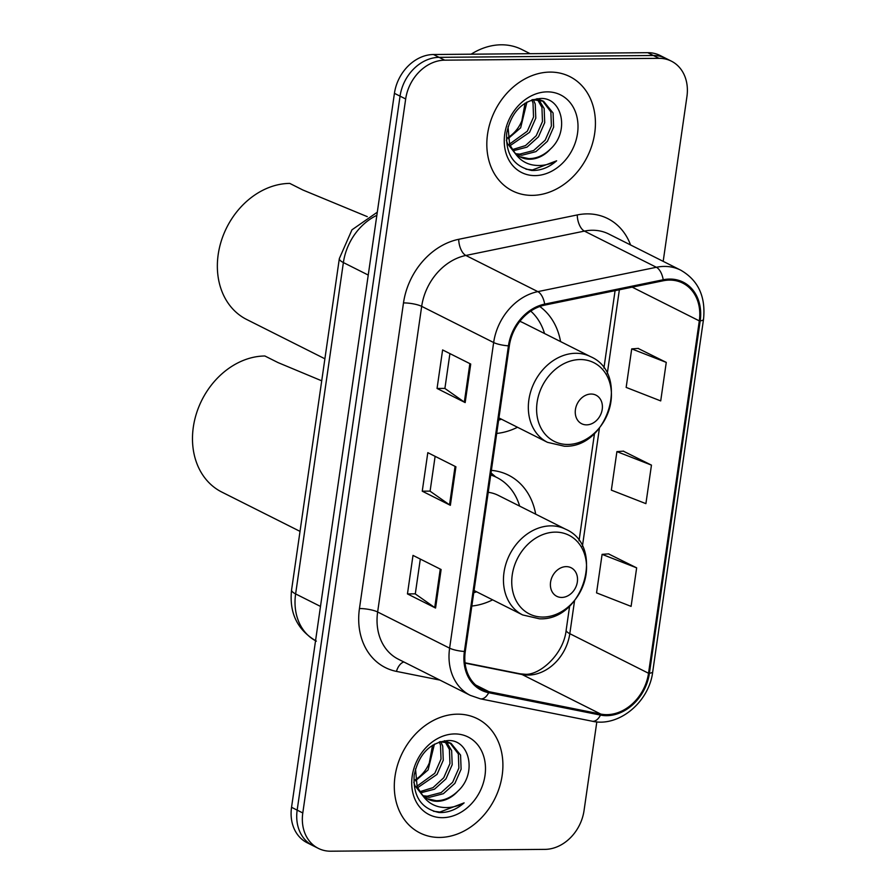 <?xml version="1.0" encoding="UTF-8"?>
<svg xmlns="http://www.w3.org/2000/svg" width="896" height="896" viewBox="0 0 896 896"><rect width="100%" height="100%" fill="white"/><g stroke="black" fill="none" stroke-linecap="round" stroke-linejoin="round"><path stroke-width="1.34" d="M471.834 606.032A70.594 56.963 116.7 0 0 492.632 599.85M535.685 514.17A70.594 56.963 116.7 0 0 508.502 475.16A70.594 56.963 116.7 0 0 491.389 470.366M496.709 433.44A70.594 56.963 116.7 0 0 517.496 427.258M560.56 341.578A70.594 56.963 116.7 0 0 539.795 306.488M663.186 261.363L686.93 96.578A39.962 32.245 116.7 0 0 671.395 61.163L660.15 55.507A39.962 32.245 116.7 0 0 647.752 52.685L433.474 54.51A39.962 32.245 116.7 0 0 394.43 93.33L291.547 807.307A39.962 32.245 116.7 0 0 307.093 842.722L312.715 845.555A39.962 32.245 116.7 0 1 297.17 810.141A39.962 32.245 116.7 0 0 312.715 845.555L318.338 848.378A39.962 32.245 116.7 0 0 330.725 851.2L545.014 849.374A39.962 32.245 116.7 0 0 584.046 810.555L596.826 721.862M671.395 61.163A39.962 32.245 116.7 0 0 659.008 58.341L444.718 60.166L439.096 57.344A39.962 32.245 116.7 0 0 400.053 96.152L297.17 810.141L400.053 96.152A39.962 32.245 116.7 0 1 439.096 57.344L653.374 55.507L439.096 57.344L433.474 54.51M665.773 58.341A39.962 32.245 116.7 0 0 653.374 55.507A39.962 32.245 116.7 0 1 665.773 58.341M550.01 72.094A63.93 51.587 116.7 0 0 490.314 122.158A63.93 51.587 116.7 0 0 512.422 190.859A63.93 51.587 116.7 0 0 532.246 195.373A63.93 51.587 116.7 0 0 591.931 145.309A63.93 51.587 116.7 0 0 569.834 76.608A63.93 51.587 116.7 0 0 550.01 72.094A63.93 51.587 116.7 0 0 490.314 122.158A63.93 51.587 116.7 0 0 512.422 190.859A63.93 51.587 116.7 0 0 532.246 195.373A63.93 51.587 116.7 0 0 591.931 145.309A63.93 51.587 116.7 0 0 569.834 76.608A63.93 51.587 116.7 0 0 550.01 72.094M457.486 714.168A63.93 51.587 116.7 0 0 397.79 764.232A63.93 51.587 116.7 0 0 419.899 832.922A63.93 51.587 116.7 0 0 439.723 837.446A63.93 51.587 116.7 0 0 499.408 787.382A63.93 51.587 116.7 0 0 477.31 718.682A63.93 51.587 116.7 0 0 457.486 714.168A63.93 51.587 116.7 0 0 397.79 764.232A63.93 51.587 116.7 0 0 419.899 832.922A63.93 51.587 116.7 0 0 439.723 837.446A63.93 51.587 116.7 0 0 499.408 787.382A63.93 51.587 116.7 0 0 477.31 718.682A63.93 51.587 116.7 0 0 457.486 714.168M669.514 280.09A42.616 34.395 -63.3 0 1 682.73 283.102A42.616 34.395 -63.3 0 1 699.306 320.88L648.525 673.254A42.616 34.395 -63.3 0 1 600.779 714.078L488.97 691.69A42.616 34.395 -63.3 0 1 481.858 689.248A42.616 34.395 -63.3 0 1 465.282 651.47L509.331 345.845A42.616 34.395 -63.3 0 1 544.667 305.122L663.219 280.773A42.616 34.395 -63.3 0 1 669.514 280.09M669.659 279.07A43.68 35.258 116.7 0 0 663.208 279.765L544.667 304.114A43.68 35.258 116.7 0 0 508.435 345.845L464.397 651.482A43.68 35.258 116.7 0 0 488.667 692.709L600.477 715.086A43.68 35.258 116.7 0 0 649.421 673.243L700.202 320.869A43.68 35.258 116.7 0 0 669.659 279.07M636.653 567.851L602.101 554.355L596.546 592.872L631.098 606.379L636.653 567.851L608.518 553.885M666.266 362.387L631.714 348.891L626.158 387.408L660.71 400.915L666.266 362.387L638.12 348.421M651.459 465.125L616.907 451.618L611.352 490.146L645.904 503.642L651.459 465.125L623.325 451.158M444.718 60.166A39.962 32.245 116.7 0 0 405.675 98.974L302.792 812.963A39.962 32.245 116.7 0 0 318.338 848.378M465.17 402.584L437.058 388.461L442.613 349.933L470.725 364.056L465.17 402.584A10.651 2.408 8.2 0 1 464.33 402.091L469.874 363.63M435.568 608.048L407.456 593.914L413 555.397L441.112 569.52L435.568 608.048A10.651 2.408 8.2 0 1 434.728 607.555L440.261 569.094M450.363 505.31L422.251 491.187L427.806 452.659L455.918 466.794L450.363 505.31A10.651 2.408 8.2 0 1 449.523 504.829L455.067 466.368M422.251 491.187L430.102 491.12M435.12 456.333L430.091 491.198L449.523 504.829M407.456 593.914L415.296 593.846M420.314 559.07L415.285 593.925L434.728 607.555M437.058 388.461L444.909 388.394M449.915 353.606L444.898 388.461L464.33 402.091M616.907 451.618L623.627 451.136M631.714 348.891L638.434 348.398M602.101 554.355L608.821 553.862M530.152 53.693L521.83 49.504A66.595 53.738 116.7 0 0 501.178 44.8A66.595 53.738 116.7 0 0 471.15 54.197M532.504 99.646L543.603 101.282L553.09 113.008L553.638 127.12L547.422 141.299L535.909 151.626L521.987 155.243L516.723 154.56M542.472 100.766L550.861 111.888L551.398 126L545.182 140.168L533.68 150.506L519.758 154.123L515.782 153.72M550.424 149.05C569.923 131.454 562.206 97.63 540.87 98.459C522.76 100.173 511.358 111.731 506.688 133.146C505.467 154.213 513.766 166.634 531.586 170.442L533.478 170.486C541.766 170.307 549.483 167.082 556.64 160.798C548.386 165.178 540.064 166.499 531.664 164.752C524.552 163.106 518.885 159.051 514.685 152.589A30.106 24.293 116.7 0 0 520.576 157.102A30.106 24.293 116.7 0 0 529.917 159.23A30.106 24.293 116.7 0 0 550.424 149.05C543.805 155.445 536.558 158.637 528.685 158.614L519.725 156.654M514.685 152.589L509.667 144.659L508.032 126.818M516.062 154.582L507.438 143.539L506.341 140.224M526.949 102.032L520.643 127.837L507.998 138.757M507.819 137.648A30.106 24.293 116.7 0 0 521.83 120.904L525.078 103.152M533.277 99.546L535.237 104.037L535.786 118.149L529.57 132.317L510.093 145.667M531.81 99.882L533.008 102.917L533.546 117.029L527.33 131.197L509.466 144.144M538.81 99.702L544.163 108.528L544.712 122.64L538.496 136.808L527.016 147.123L513.128 150.763M537.499 99.523L541.934 107.408L542.472 121.52L536.256 135.688L525.493 145.6L512.299 149.621M536.984 98.661L543.603 101.282M547.165 91.862A43.422 35.045 116.7 0 0 504.739 134.042A43.422 35.045 116.7 0 0 535.091 175.605A43.422 35.045 116.7 0 0 577.517 133.426A43.422 35.045 116.7 0 0 547.165 91.862M556.64 160.798L532.437 169.96L526.008 169.198M586.611 424.861A15.982 12.902 116.7 0 0 602.224 409.338A15.982 12.902 116.7 0 0 591.046 394.038A15.982 12.902 116.7 0 0 575.434 409.562A15.982 12.902 116.7 0 0 586.611 424.861M498.938 417.939L547.523 442.344A47.947 38.696 116.7 0 1 530.947 390.824A47.947 38.696 116.7 0 1 575.714 353.282A47.947 38.696 116.7 0 1 590.576 356.664L523.208 322.806A47.947 38.696 116.7 0 0 519.837 321.362M498.613 420.168A63.269 51.05 116.7 0 0 501.469 419.205M544.533 333.525A63.269 51.05 116.7 0 0 530.757 311.102M367.282 216.653L302.915 190.019L289.755 183.4A73.248 59.114 116.7 0 0 221.357 240.766A73.248 59.114 116.7 0 0 246.68 319.48L324.89 358.792M561.736 597.442A15.982 12.902 116.7 0 0 577.349 581.918A15.982 12.902 116.7 0 0 566.182 566.63A15.982 12.902 116.7 0 0 550.57 582.154A15.982 12.902 116.7 0 0 561.736 597.442M474.062 590.52L522.648 614.936A47.947 38.696 116.7 0 1 506.072 563.416A47.947 38.696 116.7 0 1 550.838 525.862A47.947 38.696 116.7 0 1 565.712 529.256L498.333 495.398A47.947 38.696 116.7 0 0 488.219 492.296M473.749 592.76A63.269 51.05 116.7 0 0 476.594 591.797M519.658 506.117A63.269 51.05 116.7 0 0 496.776 477.467A63.269 51.05 116.7 0 0 490.717 475.003M496.776 477.467L493.965 476.056A63.269 51.05 116.7 0 0 490.773 474.622M321.72 380.822L278.051 362.6L264.88 355.992A73.248 59.114 116.7 0 0 196.482 413.358A73.248 59.114 116.7 0 0 221.816 492.072L300.026 531.373M491.019 472.898L495.69 476.93L491.019 472.898M439.981 741.72L451.08 743.355L460.566 755.082L461.115 769.194L454.899 783.362L443.386 793.699L429.464 797.317L424.2 796.634M449.949 742.84L458.338 753.962L458.875 768.074L452.659 782.242L441.157 792.579L427.235 796.197L423.259 795.794M457.901 791.123C477.4 773.528 469.672 739.704 448.347 740.533C430.237 742.246 418.835 753.805 414.165 775.219C412.944 796.286 421.243 808.707 439.062 812.515L440.944 812.56C449.243 812.381 456.96 809.144 464.117 802.872C455.862 807.251 447.53 808.573 439.141 806.826C432.029 805.179 426.362 801.125 422.162 794.662A30.106 24.293 116.7 0 0 428.053 799.176A30.106 24.293 116.7 0 0 437.394 801.304A30.106 24.293 116.7 0 0 457.901 791.123C451.282 797.518 444.035 800.71 436.162 800.688L427.202 798.717M422.162 794.662L417.144 786.733L415.509 768.891M423.539 796.645L414.915 785.613L413.818 782.286M434.426 744.106L428.12 769.91L415.475 780.83M415.296 779.722A30.106 24.293 116.7 0 0 429.296 762.978L432.555 745.226M440.754 741.619L442.714 746.11L443.262 760.222L437.046 774.39L417.57 787.741M439.286 741.944L440.485 744.99L441.022 759.102L434.806 773.27L416.942 786.218M446.286 741.776L451.64 750.602L452.189 764.714L445.973 778.882L434.493 789.197L420.605 792.837M444.976 741.586L449.411 749.482L449.949 763.594L443.733 777.762L432.97 787.674L419.776 791.694M444.461 740.723L451.08 743.355M454.63 733.936A43.422 35.045 116.7 0 0 412.205 776.115A43.422 35.045 116.7 0 0 442.568 817.678A43.422 35.045 116.7 0 0 484.994 775.499A43.422 35.045 116.7 0 0 454.63 733.936M464.117 802.872L439.914 812.034L433.485 811.261M394.43 93.33L405.675 98.974M647.752 52.685L659.008 58.341M291.547 807.307L302.792 812.963M376.858 215.309A53.278 42.986 116.7 0 0 343.381 262.562L368.245 275.061M316.355 641.144C297.338 629.966 289.083 612.898 291.581 589.938L339.338 258.574A26.634 6.026 8.2 0 0 343.381 262.562L295.624 593.925L320.499 606.424M291.581 589.938A26.634 6.026 8.2 0 0 295.624 593.925A53.278 42.986 116.7 0 0 315.549 640.73M600.779 714.078L522.066 674.52A42.616 34.395 116.7 0 0 528.17 675.091A42.616 34.395 116.7 0 0 569.811 633.685L574.56 600.678M465.069 663.107L522.066 674.52A23.979 13.821 -78.7 0 0 519.994 673.803L524.642 674.229C539.146 675.886 563.707 654.584 566.171 630.101A23.979 5.421 8.2 0 0 569.811 633.685L648.525 673.254M699.306 320.88L632.184 287.146M439.902 680.086L396.446 671.395A66.595 53.738 -63.3 0 1 359.453 608.552L403.491 302.915A13.317 3.013 8.2 0 1 421.68 306.354L493.651 342.53A53.278 42.986 -63.3 0 1 537.835 291.626L656.376 267.277A53.278 42.986 -63.3 0 1 664.238 266.426A53.278 42.986 -63.3 0 1 680.77 270.189L608.798 234.024A53.278 42.986 116.7 0 0 592.267 230.261A53.278 42.986 116.7 0 0 584.405 231.101L465.864 255.461A53.278 42.986 116.7 0 0 421.68 306.354L377.642 611.99A53.278 42.986 116.7 0 0 398.362 659.21L470.333 695.386A53.278 42.986 -63.3 0 1 449.613 648.166L493.651 342.53A13.317 3.013 8.2 0 0 508.435 345.845M663.208 279.765A13.317 6.63 78.4 0 0 656.376 267.277L584.405 231.101A13.317 6.63 -101.6 0 1 577.259 214.939A66.595 53.738 -63.3 0 1 630.571 244.966M464.397 651.482A13.317 3.013 -171.8 0 1 449.613 648.166L377.642 611.99A13.317 3.013 8.2 0 0 359.453 608.552M488.667 692.709A13.317 7.683 101.3 0 1 480.357 698.824L592.166 721.213C618.755 727.451 649.174 702.072 652.725 671.776L703.506 319.413A13.317 3.013 -171.8 0 1 700.202 320.869M403.491 302.915A66.595 53.738 -63.3 0 1 458.718 239.299A13.317 6.63 -101.6 0 0 465.864 255.461L537.835 291.626A13.317 6.63 78.4 0 1 544.667 304.114M600.477 715.086A13.317 7.683 101.3 0 1 592.166 721.213M649.421 673.243A13.317 3.013 8.2 0 0 652.725 671.776M458.718 239.299L577.259 214.939M403.85 661.976A13.317 7.683 -78.7 0 0 396.446 671.395M488.97 691.69L475.664 685.003M582.4 546.325L599.435 428.086M607.264 373.733L619.371 289.778M567.896 444.472A44.05 35.549 116.7 0 0 610.926 401.688A44.05 35.549 116.7 0 0 580.138 359.542A44.05 35.549 116.7 0 0 537.107 402.315A44.05 35.549 116.7 0 0 567.896 444.472M543.032 617.064A44.05 35.549 116.7 0 0 586.062 574.28A44.05 35.549 116.7 0 0 555.274 532.123A44.05 35.549 116.7 0 0 512.243 574.907A44.05 35.549 116.7 0 0 543.032 617.064M339.338 258.574L351.96 229.824L377.306 212.184M470.333 695.386L480.357 698.824M703.506 319.413C705.88 296.733 698.298 280.325 680.77 270.189M465.035 662.794L519.994 673.803M566.171 630.101L569.643 605.987M579.051 540.725L594.518 433.395M603.915 368.133L615.082 290.662M590.576 356.664C630.504 373.766 608.126 448.437 564.357 446.219L547.523 442.344M565.712 529.256C605.629 546.358 583.262 621.029 539.482 618.8L522.648 614.936"/></g></svg>
